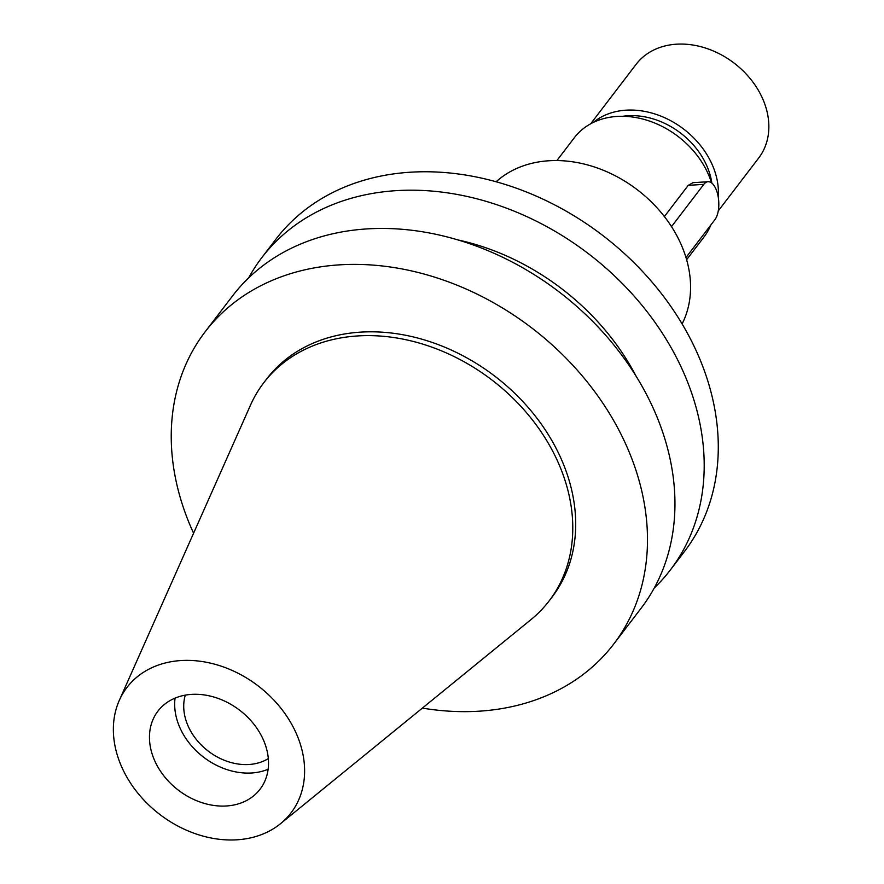 <?xml version="1.0" encoding="UTF-8"?>
<svg xmlns="http://www.w3.org/2000/svg" width="884" height="884" viewBox="0 0 884 884"><rect width="100%" height="100%" fill="white"/><g stroke="black" fill="none" stroke-linecap="round" stroke-linejoin="round"><path stroke-width="1.33" d="M226.47 805.976A64.278 50.377 -142.6 0 0 260.062 789.213A64.278 50.377 -142.6 0 0 255.852 726.803A64.278 50.377 -142.6 0 0 191.508 694.393A64.278 50.377 -142.6 0 0 157.916 711.145A64.278 50.377 -142.6 0 0 162.126 773.555A64.278 50.377 -142.6 0 0 226.47 805.976M268.128 769.246A64.278 50.377 37.4 0 1 251.686 772.981A64.278 50.377 37.4 0 1 175.065 698.117M185.297 695.133A54.51 42.719 -142.6 0 0 199.364 743.013A54.51 42.719 -142.6 0 0 249.034 764.494A54.51 42.719 -142.6 0 0 268.316 758.594M180.9 660.558A103.262 80.919 37.4 0 1 289.388 720.327A103.262 80.919 37.4 0 1 280.582 823.645A103.262 80.919 37.4 0 1 237.067 839.8A103.262 80.919 37.4 0 1 139.484 795.114A103.262 80.919 37.4 0 1 119.307 700.371A103.262 80.919 37.4 0 1 180.9 660.558M119.307 700.371L250.47 405.203A179.607 140.755 37.4 0 1 263.752 382.761A179.607 140.755 37.4 0 1 357.6 335.942A179.607 140.755 37.4 0 1 537.384 426.508A179.607 140.755 37.4 0 1 549.152 600.888A179.607 140.755 37.4 0 1 530.986 619.607L280.582 823.645M549.152 600.888L552.058 597.087A179.607 140.755 -142.6 0 0 540.301 422.707A179.607 140.755 -142.6 0 0 360.517 332.141A179.607 140.755 -142.6 0 0 266.67 378.96L263.752 382.761M193.585 533.218A257.122 201.508 37.4 0 1 205.077 331.876A257.122 201.508 37.4 0 1 339.423 264.857A257.122 201.508 37.4 0 1 596.811 394.507A257.122 201.508 37.4 0 1 613.651 644.16A257.122 201.508 37.4 0 1 479.294 711.178A257.122 201.508 37.4 0 1 422.386 708.095M613.651 644.16L641.121 608.214A257.122 201.508 -142.6 0 0 624.281 358.572A257.122 201.508 -142.6 0 0 366.904 228.912A257.122 201.508 -142.6 0 0 232.547 295.93L205.077 331.876M636.071 376.142A218.558 171.286 -142.6 0 0 457.813 239.895M248.636 277.93A257.122 201.508 37.4 0 1 261.786 257.675A257.122 201.508 37.4 0 1 396.142 190.657A257.122 201.508 37.4 0 1 653.53 320.306A257.122 201.508 37.4 0 1 670.359 569.959A257.122 201.508 37.4 0 1 654.282 587.971M670.359 569.959L684.448 551.528A257.122 201.508 -142.6 0 0 667.608 301.875A257.122 201.508 -142.6 0 0 410.231 172.225A257.122 201.508 -142.6 0 0 275.874 239.244L261.786 257.675M682.116 323.92A118.279 92.698 -142.6 0 0 662.171 213.784A118.279 92.698 -142.6 0 0 548.865 160.766A118.279 92.698 -142.6 0 0 496.123 181.761M686.625 259.708L704.084 236.857A81.637 63.979 -142.6 0 0 710.813 225.044M711.565 182.889A81.637 63.979 -142.6 0 0 617.021 116.434A81.637 63.979 -142.6 0 0 574.357 137.705L556.898 160.556M671.509 226.624L703.808 184.358L688.227 185.353L664.381 216.558M688.227 185.353L692.979 182.679L708.051 181.717A20.365 9.404 -93.6 0 1 717.034 191.983A20.365 9.404 -93.6 0 1 714.891 219.707L685.984 257.531M711.863 183.132A70.709 55.416 -142.6 0 0 627.75 115.76A70.709 55.416 -142.6 0 0 622.745 116.29M593.23 122.478A77.14 60.455 37.4 0 1 626.005 110.18A77.14 60.455 37.4 0 1 718.25 197.165M718.272 210.889L758.704 157.993A77.14 60.455 -142.6 0 0 753.654 83.096A77.14 60.455 -142.6 0 0 676.437 44.2A77.14 60.455 -142.6 0 0 636.126 64.311L590.656 123.804M703.808 184.358A20.365 9.404 -93.6 0 1 708.051 181.717"/></g></svg>
